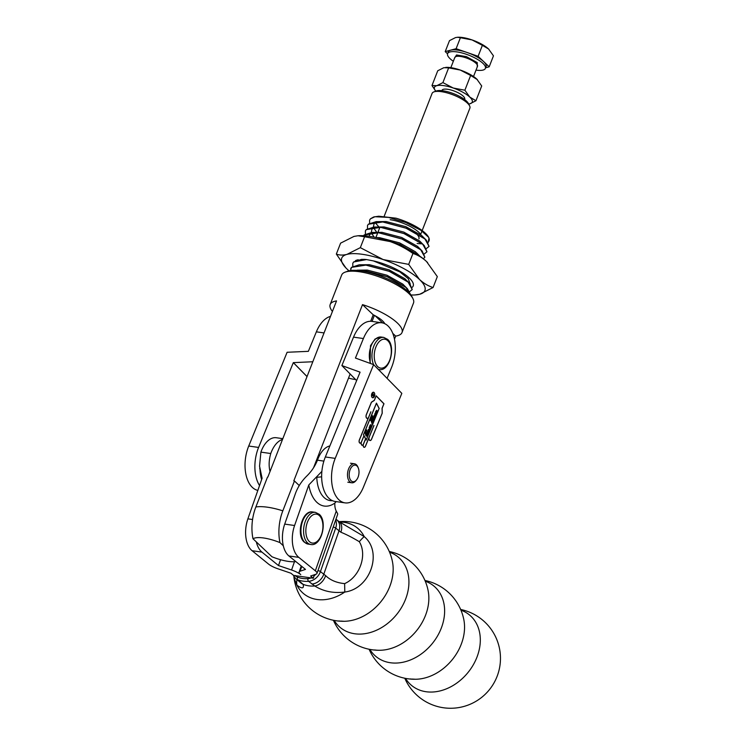 <?xml version="1.0" encoding="UTF-8"?>
<svg xmlns="http://www.w3.org/2000/svg" width="745" height="745" viewBox="0 0 745 745"><rect width="100%" height="100%" fill="white"/><g stroke="black" fill="none" stroke-linecap="round" stroke-linejoin="round"><path stroke-width="1.12" d="M410.299 678.928A45.603 35.304 -50.9 0 0 415.608 679.263L415.608 679.263A45.603 35.304 -50.9 0 0 463.865 619.84L463.837 619.7M374.614 649.947A45.603 35.304 -50.9 0 0 379.913 650.273L379.913 650.273A45.603 35.304 -50.9 0 0 428.17 590.85L428.17 590.85A49.906 49.906 0 0 0 389.262 551.496M338.919 620.957A45.603 35.304 -50.9 0 0 344.227 621.293L344.227 621.293A45.603 35.304 -50.9 0 0 392.485 561.87L392.485 561.87A49.906 49.906 0 0 0 339.105 521.668L335.958 519.2M350.131 469.667A8.381 4.815 98.1 0 0 350.467 479.938A8.381 4.815 98.1 0 0 356.594 479.817A8.381 4.815 98.1 0 0 358.066 477.191A8.381 4.815 98.1 0 0 358.28 467.99A8.381 4.815 98.1 0 0 350.131 469.667M356.594 479.817L355.97 480.609A9.592 5.513 -81.9 0 1 351.752 482.788A9.592 5.513 -81.9 0 1 349.796 481.792A9.592 5.513 -81.9 0 1 348.576 468.978A9.592 5.513 -81.9 0 1 354.471 463.79A9.592 5.513 -81.9 0 1 356.427 464.787A9.592 5.513 -81.9 0 1 357.907 467.059L358.28 467.99M321.868 471.389L308.793 484.948L294.582 525.514L284.711 524.107L295.569 493.125C297.991 486.792 301.641 481.177 306.521 476.297C311.317 471.697 314.967 466.323 317.472 460.187A24.343 13.978 -81.9 0 1 329.877 445.929M405.55 678.388A45.603 35.304 -50.9 0 0 426.065 691.732A45.603 35.304 -50.9 0 0 476.251 658.897A45.603 35.304 -50.9 0 0 460.95 610.183M369.865 649.398A45.603 35.304 -50.9 0 0 390.371 662.743A45.603 35.304 -50.9 0 0 440.565 629.907A45.603 35.304 -50.9 0 0 425.255 581.193M334.17 620.417A45.603 35.304 -50.9 0 0 354.685 633.762A45.603 35.304 -50.9 0 0 404.87 600.917A45.603 35.304 -50.9 0 0 389.57 552.213M340.847 532.209L335.688 528.065L320.434 571.601L325.639 575.624C330.268 580.169 336.6 582.832 344.628 583.624C359.826 576.919 367.49 554.941 359.313 541.708C352.441 537.573 346.285 534.407 340.847 532.209A12.171 8.325 -53.4 0 0 339.115 521.677L364.221 536.596A42.428 32.845 -50.9 0 0 344.106 522.31A42.428 32.845 -50.9 0 0 339.562 521.994M359.313 541.708A12.171 1.993 -52.4 0 1 364.221 536.596C383.023 552.25 370.284 588.801 344.795 592.042C333.481 593.448 323.479 591.437 314.79 586.008L308.57 581.333A36.514 28.273 129.1 0 1 302.945 581.119A36.514 28.273 129.1 0 1 297.711 579.787L303.131 584.341C304.156 588.68 302.088 588.969 296.938 585.207A42.428 32.845 -50.9 0 0 317.053 599.492A42.428 32.845 -50.9 0 0 344.795 592.042L344.628 583.624M282.821 438.665L276.302 437.734A24.343 13.978 -81.9 0 0 260.899 452.122L259.558 466.137L262.091 478.281L247.88 518.846A24.343 13.978 98.1 0 0 252.089 550.713L268.638 564.151A12.171 3.25 19.3 0 0 277.829 568.761L290.895 573.203L293.623 575.419L313.356 578.232L314.241 574.795M297.004 579.694A12.171 11.371 125.1 0 0 296.938 585.207L294.061 578.232A49.906 49.906 0 0 0 344.227 621.293L340.884 621.088M325.639 575.624A12.171 8.502 122.7 0 1 314.79 586.008A36.514 28.273 -50.9 0 1 308.728 585.821A36.514 28.273 -50.9 0 1 303.131 584.341A12.171 10.346 -47.5 0 1 300.645 582.73L298.987 581.305A12.171 9.424 -50.9 0 0 301.036 582.488M308.793 484.948A36.514 20.962 98.1 0 0 334.84 503.071L336.2 501.608M284.711 524.107A24.343 13.978 98.1 0 0 288.92 555.966L305.469 569.404L300.105 571.219A12.171 3.25 -160.7 0 0 299.136 571.992A12.171 3.25 -160.7 0 0 300.756 574.609A12.171 3.25 19.3 0 0 291.565 570L278.5 565.557L261.951 552.12A24.343 13.978 98.1 0 1 256.345 541.932M294.582 525.514A24.343 13.978 98.1 0 0 298.782 557.372L315.34 570.819L336.256 511.107L337.466 513.324A12.171 3.25 19.3 0 1 337.643 514.385L316.96 573.436A12.171 3.25 -160.7 0 0 315.34 570.819M334.84 503.071A12.171 6.984 98.1 0 0 336.256 511.107M316.96 573.436A12.171 3.25 -160.7 0 1 315.992 574.209L310.628 576.015L313.356 578.232M321.644 476.781A20.292 4.992 177.9 0 1 316.774 477.303A30.284 17.386 -81.9 0 0 332.447 500.677M269.923 471.073C268.656 465.606 268.936 459.758 270.77 453.528A24.343 13.978 -81.9 0 1 282.523 439.438M280.548 559.709L278.5 565.557M259.716 468.447L259.716 468.447A20.292 4.992 -2.1 0 0 259.977 469.192A30.284 17.386 -81.9 0 0 261.644 479.575L259.558 466.137M372.128 397.439A2.794 1.602 98.1 0 0 372.733 397.765A2.794 1.602 98.1 0 0 374.595 395.791A2.794 1.602 98.1 0 0 374.13 392.559A2.794 1.602 98.1 0 0 373.524 392.233A2.794 1.602 98.1 0 0 371.653 394.207A2.794 1.602 98.1 0 0 372.128 397.439M372.714 397.765A2.794 1.602 98.1 0 0 374.567 395.772A2.794 1.602 98.1 0 0 374.092 392.559A2.794 1.602 98.1 0 0 373.506 392.233M373.506 392.354L373.469 392.345A2.673 1.537 98.1 0 0 373.469 392.345A2.673 1.537 98.1 0 0 371.68 394.235A2.673 1.537 98.1 0 0 372.137 397.336A2.673 1.537 98.1 0 0 372.714 397.644A2.673 1.537 98.1 0 0 372.733 397.644A2.673 1.537 98.1 0 0 374.539 395.753A2.673 1.537 98.1 0 0 374.083 392.662A2.673 1.537 98.1 0 0 373.506 392.354A2.673 1.537 98.1 0 0 371.718 394.245A2.673 1.537 98.1 0 0 372.174 397.336A2.673 1.537 98.1 0 0 372.751 397.653L372.751 397.653M373.925 425.46L365.46 446.106A2.133 1.229 98.1 0 1 364.175 447.214A2.133 1.229 98.1 0 1 363.486 444.094L365.618 438.889L366.233 440.072L379.196 408.418L376.43 403.12L363.467 434.773L363.96 435.713L361.399 441.971A2.133 1.229 98.1 0 1 360.105 443.07A2.133 1.229 98.1 0 1 359.416 439.95L370.908 411.799L359.388 439.95A2.133 1.229 98.1 0 0 360.077 443.07A2.133 1.229 98.1 0 0 360.086 443.07L360.105 443.07M361.241 442.437A2.254 1.294 98.1 0 0 362.126 445.259A2.254 1.294 98.1 0 0 363.271 444.514A2.254 1.294 98.1 0 0 364.156 447.326A2.254 1.294 98.1 0 0 365.516 446.162L369.026 437.585A2.505 1.443 98.1 0 0 370.051 440.537A2.505 1.443 98.1 0 0 371.569 439.233L382.232 413.205L382.129 408.288L383.982 403.753L376.16 395.781L374.297 400.316L371.42 402.179L366.335 414.592A2.635 1.518 98.1 0 0 367.192 418.448A2.635 1.518 98.1 0 0 368.449 417.703L359.36 439.895A2.254 1.294 98.1 0 0 360.086 443.191A2.254 1.294 98.1 0 0 361.241 442.437L361.241 442.437A2.254 1.294 98.1 0 1 360.077 443.182M369.939 373.571L335.222 458.38A30.433 17.47 98.1 0 0 345.028 502.875A30.433 17.47 98.1 0 0 363.439 487.118L401.825 393.36L373.608 364.622L369.939 373.571M345.028 502.875L335.166 501.469A30.433 17.47 -81.9 0 1 325.351 456.974L335.222 458.38M387.093 378.348L391.619 367.285A30.433 17.47 98.1 0 0 381.803 322.79A30.433 17.47 98.1 0 0 363.402 338.547L355.43 358.056L373.608 364.622A16.232 9.322 -81.9 0 1 373.645 346.546A16.232 9.322 -81.9 0 1 383.75 337.411L387.614 339.366C396.247 346.593 389.682 371.839 379.158 369.548A16.232 9.322 -81.9 0 1 378.237 369.334M363.402 338.547L353.53 337.14A30.433 17.47 -81.9 0 1 371.941 321.384L381.803 322.79M325.351 456.974L360.077 372.165L341.89 365.572L353.53 337.14M341.89 365.572L356.632 380.583M362.107 445.259A2.254 1.294 98.1 0 0 363.243 444.504L363.271 444.514M367.173 418.448A2.635 1.518 98.1 0 0 368.421 417.703L368.449 417.703M376.151 395.8L383.982 403.753M383.954 403.743L382.129 408.288M382.092 408.288L382.204 413.168L371.513 439.178A2.393 1.369 98.1 0 1 370.069 440.416A2.393 1.369 98.1 0 1 369.297 436.924L373.962 425.544L369.269 436.915A2.393 1.369 98.1 0 0 370.042 440.416A2.393 1.369 98.1 0 0 370.051 440.416L370.069 440.416M370.042 440.537A2.505 1.443 98.1 0 0 371.541 439.233L382.232 413.168M368.999 437.576L365.516 446.162M366.214 440.034L379.158 408.418L376.421 403.157M364.137 447.205L364.175 447.214A2.133 1.229 98.1 0 1 364.137 447.205A2.133 1.229 98.1 0 1 363.448 444.085L365.618 438.889M376.169 395.94L374.335 400.41L376.169 395.94L383.889 403.799L382.055 408.269L382.166 413.168M371.457 402.272L374.335 400.41L371.457 402.272L366.391 414.648A2.524 1.443 98.1 0 0 367.201 418.327A2.524 1.443 98.1 0 0 368.728 417.023L370.861 411.817M371.429 402.263L366.363 414.639A2.524 1.443 98.1 0 0 367.173 418.327A2.524 1.443 98.1 0 0 367.192 418.327L367.201 418.327M361.455 442.027A2.133 1.229 98.1 0 0 362.135 445.147A2.133 1.229 98.1 0 0 363.43 444.039L365.572 438.805L363.998 435.797L361.418 442.018A2.133 1.229 98.1 0 0 362.107 445.137A2.133 1.229 98.1 0 0 362.126 445.137L362.135 445.147M379.103 408.446L376.43 403.306L363.56 434.754L366.233 439.885L379.103 408.446M376.402 403.306L363.56 434.754M363.523 434.745L366.195 439.885M363.97 435.788L361.418 442.018M364.137 447.326A2.254 1.294 98.1 0 0 365.488 446.162M374.363 394.952L373.161 394.971L372.9 395.623L373.711 396.591L371.988 394.85L372.388 393.76L372.984 393.556L373.273 394.794L374.363 394.952L373.198 394.98L373.655 396.573M372.77 393.639L372.09 394.776L372.845 395.539L373.254 394.254L372.453 393.863M372.425 393.863L372.09 394.776M372.053 394.766L372.807 395.539M373.143 393.742L373.273 394.794M367.564 431.271L368.244 433.311L367.788 434.912L365.953 435.825M367.145 432.957L367.63 431.336L368.281 433.311L367.816 434.912L365.981 435.825L365.339 433.581L366.419 429.781L367.052 430.861L365.972 431.336L366.624 434.94L367.732 434.698L367.145 432.957M366.41 429.809L367.024 430.861L365.944 431.336L366.587 434.931L367.732 434.698M366.968 430.983L365.944 431.336L367.006 430.992M366.503 436.123L365.981 435.825M374.754 415.03L375.387 412.842L376.141 414.639L375.145 413.633L375.406 416.343L374.754 415.03M375.359 412.832L375.974 413.969M376.095 413.54L375.862 414.816M375.21 413.596L375.657 415.71M371.224 418.206L371.867 420.497L372.547 418.848L371.839 417.517L371.41 417.768L372.323 415.542L373.608 419.184L374.195 419.23L373.301 421.409L372.658 419.081L371.978 420.729L373.105 421.884L372.23 424.035L370.926 420.441L370.33 420.385L371.224 418.206M372.304 415.57L373.925 419.5M372.621 419.072L371.951 420.72L372.686 422.136L373.059 421.782M370.991 424.594L370.665 427.807L369.706 426L370.991 424.594M369.147 427.211L369.902 426.848L370.312 428.487L369.399 429.53L369.185 427.211L369.902 426.848L369.185 427.211M370.125 429.176L369.399 429.53L370.125 429.176M368.151 429.651L368.896 429.297L369.306 430.936L368.393 431.979L368.179 429.66L368.896 429.297L368.179 429.66M368.859 429.288L369.306 430.936L368.393 431.979M376.579 410.318L377.072 410.877L376.514 413.68L375.554 411.873L376.84 410.467L377.072 410.877M373.627 416.911L374.167 415.254L375.024 416.231L374.605 418.392L374.111 418.494L373.627 416.911M374.148 415.291L374.996 416.781M374.996 416.222L374.772 417.517M374.53 417.079L374.111 418.494M374.707 413.857L375.154 414.695M375.629 415.71L375.378 416.306M371.243 418.317L371.867 420.497M374.13 419.165L373.282 421.363M373.077 421.875L372.211 423.998M370.954 424.594L370.647 427.77M370.712 425.088L370.107 425.265L370.945 426.81L370.712 425.088L370.107 425.265M370.079 425.265L370.814 426.68M370.684 425.088L370.218 425.022L370.684 425.088M369.865 426.838L370.312 428.487M370.274 428.487L370.097 429.176M369.576 427.285L370.06 429.027M369.092 431.625L368.365 431.97M368.57 429.735L369.092 431.476M377.035 410.868L376.495 413.643M376.532 410.951L375.964 411.138L376.802 412.683L376.57 410.961L375.927 411.128L376.737 412.683M374.577 418.392L374.083 418.494M374.418 416.976L373.906 416.204L374.325 417.805L374.418 416.976M374.083 416.297L374.502 417.796M257.844 490.406A30.433 17.47 -81.9 0 1 248.728 446.031L258.589 447.438A30.433 17.47 98.1 0 0 259.549 485.544M324.047 332.931L316.364 331.842L308.356 351.342L287.114 352.273L248.728 446.031M312.807 361.753L293.316 362.638L258.589 447.438M316.364 331.842A30.433 17.47 -81.9 0 1 330.51 316.364M358.271 259.772A32.054 9.909 -158.7 0 0 355.458 260.666M412.236 287.291A32.054 9.909 -158.7 0 0 413.196 285.968A32.054 9.909 -158.7 0 0 383.191 263.711A32.054 9.909 -158.7 0 0 373.413 260.908L366.531 259.567L353.624 261.989L352.795 263.274L352.804 266.347M426.485 248.485L429.046 246.409L424.901 238.931L406.072 228.203L382.707 221.954L368.337 224.245L367.508 225.53L367.518 228.594M429.046 246.409L426.382 240.244L424.929 238.866L406.099 228.138L382.734 221.88L376.123 221.647L368.365 224.171L367.527 225.493M419.444 255.889L399.767 244.388L381.524 238.912M419.789 256.131L399.795 244.313L380.621 238.67M423.365 258.785L424.846 257.193L420.692 249.724L401.872 238.987L378.507 232.738L364.137 235.029L363.588 235.737M424.855 257.165L422.182 251.028L420.72 249.649L401.9 238.922L378.535 232.673L371.923 232.431L364.165 234.954L363.579 235.737M424.38 253.877L426.95 251.801L422.797 244.332L403.976 233.595L380.611 227.346L366.242 229.637L365.413 230.922L365.413 233.995M426.96 251.773L424.278 245.636L422.825 244.258L404.004 233.53L380.639 227.281L374.027 227.039L366.27 229.562L365.441 230.848M345.037 272.186L347.449 271.273A36.514 11.287 21.3 0 1 361.018 270.845A36.514 11.287 21.3 0 1 411.799 296.361L412.963 298.671A38.544 11.92 -158.7 0 0 359.36 271.729A38.544 11.92 -158.7 0 0 345.037 272.186A38.544 11.92 -158.7 0 0 341.676 275.035L330.184 304.509A38.544 11.92 21.3 0 1 336.526 300.924L267.846 477.089A38.544 11.92 -158.7 0 0 267.483 477.145L255.852 506.982A34.773 19.966 98.1 0 0 253.002 538.756A26.056 8.055 21.3 0 1 263.646 537.983A26.056 8.055 21.3 0 1 279.962 542.602L283.314 545.778M279.962 542.602A34.773 19.966 -81.9 0 1 282.821 510.828L294.452 480.991A38.544 11.92 -158.7 0 0 293.828 480.795L362.508 304.63A38.544 11.92 21.3 0 1 402.011 332.521L413.503 303.038A38.544 11.92 -158.7 0 0 412.963 298.671M295.849 561.59A26.056 8.055 21.3 0 1 288.296 561.385A26.056 8.055 21.3 0 1 271.972 556.766L253.002 538.756M409.666 291.621L412.227 289.554L408.083 282.076L389.253 271.348L365.888 265.099L351.519 267.38L350.457 270.547M412.246 289.516L409.564 283.379L408.111 282.001L389.281 271.273L365.916 265.024L359.304 264.782L351.547 267.315L350.709 268.628M355.467 270.333L363.811 270.416L387.176 276.665L406.006 287.393L407.459 288.771L410.327 294.098L405.978 287.468L387.149 276.74L363.784 270.491L355.914 270.351M402.011 332.521A38.544 11.92 21.3 0 1 395.67 336.107L394.478 339.161M362.508 304.63L373.208 314.781L370.675 321.281M350.131 373.962L313.524 467.851M332.419 311.447A38.544 11.92 21.3 0 1 330.184 304.509M299.248 485.535L294.452 480.991M364.426 259.372L361.409 259.39L364.426 259.372A32.463 10.039 21.3 0 1 366.531 259.567M361.409 259.39L353.651 261.923L352.795 263.274M373.208 314.781A20.292 6.267 21.3 0 1 384.765 323.684M395.67 336.107L392.783 333.369M409.564 283.379L404.926 278.742L389.076 269.839L369.418 264.699L359.304 264.782M407.459 288.771L402.822 284.134L386.972 275.231L367.313 270.09L357.2 270.174M410.281 284.162L408.232 278.639L399.832 271.869L373.413 260.908M410.97 294.973A44.635 13.801 -158.7 0 0 414.872 294.964L419.696 294.256L433.069 287.523L437.324 276.609L426.512 261.514C422.331 257.668 417.805 254.986 412.944 253.477L408.698 264.382L383.135 259.549L360.329 247.657L364.584 236.742L390.147 241.576C398.398 244.546 405.997 248.513 412.944 253.477M433.069 287.523C428.207 286.005 423.681 283.333 419.5 279.487L408.698 264.382M360.329 247.657L346.956 254.39C342.905 255.386 339.366 255.274 336.34 254.064L340.595 243.149L353.968 236.416L357.982 235.755L364.584 236.742M336.34 254.064L345.838 267.855M427.621 262.613A44.635 13.801 -158.7 0 0 427.528 262.51A44.635 13.801 -158.7 0 0 426.512 261.514A44.635 13.801 21.3 0 0 390.147 241.576A44.635 13.801 -158.7 0 0 358.792 235.709L357.982 235.755M414.872 294.964A44.635 13.801 -158.7 0 0 419.696 294.256A44.635 13.801 -158.7 0 0 419.5 279.487A44.635 13.801 21.3 0 0 383.135 259.549A44.635 13.801 -158.7 0 0 346.956 254.39A44.635 13.801 -158.7 0 0 346.136 268.163A44.635 13.801 -158.7 0 0 347.151 269.159A44.635 13.801 -158.7 0 0 348.995 270.817M373.618 217L378.758 216.218L396.005 218.192A30.433 9.406 21.3 0 1 428.645 237.32L420.86 230.242L405.699 222.485L388.555 217.41L374.949 216.73A32.463 10.039 -158.7 0 0 373.618 217L370.47 218.779L369.632 220.101M428.226 242.488L428.99 238M428.803 237.664A30.433 9.406 21.3 0 1 428.003 242.162M421.772 243.811A30.433 9.406 21.3 0 1 421.381 243.82L417.126 243.494M421.046 235.02A22.313 6.901 -158.7 0 0 390.166 219.701M378.786 226.769L375.247 222.727M378.758 216.218L396.005 218.192M374.949 216.73L370.442 218.853L369.613 220.129L369.622 223.202M426.382 240.244L421.745 235.597L405.895 226.694L386.236 221.563L376.123 221.647M378.339 221.675L374.13 223.584L373.357 227.085M373.618 227.868L376.597 232.086M377.119 232.608L377.631 233.092M424.278 245.636L419.649 240.998L403.799 232.095L384.131 226.955L374.027 227.039M376.234 227.067L372.025 228.976L371.252 232.477M371.513 233.26L374.204 237.171M422.182 251.028L417.545 246.39L401.695 237.487L382.027 232.347L371.923 232.431M374.13 232.459L369.92 234.377L369.017 236.277M418.094 254.585L415.44 251.782L399.59 242.879L379.931 237.739L375.871 237.525M414.034 231.863A20.292 6.267 21.3 0 1 418.923 238.884M454.58 58.054L456.517 54.972L466.435 56.648L477.266 62.617L477.266 66.892M441.878 90.639L442.008 90.313A12.171 3.762 21.3 0 1 454.003 90.965A12.171 3.762 21.3 0 1 464.768 98.685A12.171 3.762 21.3 0 1 464.684 99.16L464.563 99.485M445.715 67.395A20.292 6.267 21.3 0 1 446.013 67.376A20.292 6.267 21.3 0 1 460.27 70.049L470.635 75.45L464.88 90.219L469.788 97.083A20.292 6.267 21.3 0 1 472.386 101.32A20.292 6.267 21.3 0 1 469.881 103.797A20.292 6.267 21.3 0 1 468.689 104.021M442.893 82.611L448.648 67.851L443.824 67.702L437.743 70.756L431.988 85.526L436.812 85.675L442.893 82.611L453.258 88.022A20.292 6.267 21.3 0 1 469.788 97.083L475.953 100.733L469.881 103.797M476.008 70.105A20.292 6.267 -158.7 0 0 485.395 68.382A20.292 6.267 -158.7 0 0 466.407 54.301A20.292 6.267 -158.7 0 0 447.596 53.64A20.292 6.267 -158.7 0 0 453.333 61.267M485.395 68.382L486.094 66.584A20.292 6.267 -158.7 0 0 483.635 61.565A20.292 6.267 -158.7 0 0 467.106 52.504A20.292 6.267 -158.7 0 0 450.66 50.157A20.292 6.267 -158.7 0 0 448.294 51.843L447.596 53.64M485.638 67.767L489.176 66.817L478.104 56.303L456.117 48.695L445.212 51.61L447.531 53.817M456.117 48.695L460.391 37.716L472.013 39.913L482.378 45.324L478.104 56.303M482.378 45.324L488.543 48.974L493.46 55.838L489.176 66.817M488.543 48.974L489.018 49.449A20.292 6.267 -158.7 0 0 488.543 48.974A20.292 6.267 -158.7 0 0 472.013 39.913A20.292 6.267 -158.7 0 0 457.765 37.25A20.292 6.267 -158.7 0 0 457.467 37.269M457.765 37.25L455.567 37.567L449.496 40.63L445.212 51.61M457.393 37.269L460.391 37.716M448.648 67.851L460.27 70.049A20.292 6.267 21.3 0 1 476.8 79.11A20.292 6.267 21.3 0 1 477.256 79.557A20.292 6.267 21.3 0 1 477.424 79.734M470.635 75.45L477.275 79.575M476.8 79.11L481.708 85.973L475.953 100.733M464.88 90.219L453.258 88.022A20.292 6.267 21.3 0 0 436.812 85.675A20.292 6.267 21.3 0 0 435.769 91.188L431.988 85.526M348.53 378.078A18.262 5.643 -158.7 0 0 354.22 379.326A18.262 5.643 -158.7 0 0 355.561 379.494M433.86 91.905L436.272 91.002A18.262 5.643 21.3 0 1 443.051 90.788A18.262 5.643 21.3 0 1 468.447 103.546L469.601 105.846A20.292 6.267 -158.7 0 0 441.394 91.672A20.292 6.267 -158.7 0 0 433.86 91.905A20.292 6.267 -158.7 0 0 432.091 93.404L384.243 216.115M372.053 321.402L374.39 315.386M422.173 230.55L469.89 108.146A20.292 6.267 -158.7 0 0 469.601 105.846M375.145 315.778L382.716 322.967M307.471 542.798A16.232 9.322 -81.9 0 1 304.463 524.033A16.232 9.322 -81.9 0 1 315.368 512.346L319.242 514.292C327.865 521.528 321.309 546.765 310.786 544.483A16.232 9.322 -81.9 0 1 307.471 542.798M319.437 515.661A14.611 8.391 98.1 0 0 307.48 522.04A14.611 8.391 98.1 0 0 309.343 541.54A14.611 8.391 98.1 0 0 321.3 535.161A14.611 8.391 98.1 0 0 319.437 515.661M312.742 511.973A16.232 9.322 98.1 0 0 301.837 523.651A16.232 9.322 98.1 0 0 304.835 542.416A16.232 9.322 98.1 0 0 308.151 544.101L304.286 542.155C295.653 534.919 302.219 509.682 312.742 511.973L315.368 512.346M295.169 575.466A10.141 7.85 -50.9 0 0 297.655 577.207A34.484 26.699 -50.9 0 0 302.591 578.465A34.484 26.699 -50.9 0 0 307.899 578.669A10.141 7.85 -50.9 0 0 311.308 577.775M297.655 577.207A2.03 1.248 110.8 0 0 297.711 579.787A12.171 9.424 129.1 0 1 295.663 578.604L298.987 581.305M313.719 576.267A10.141 7.85 -50.9 0 0 315.684 574.311M311.894 584.033A12.171 9.424 129.1 0 0 323.758 574.302L339.012 530.766A12.171 9.424 -50.9 0 0 336.824 519.908M317.957 570.577A2.03 0.54 -160.7 0 1 320.434 571.601A12.171 9.424 129.1 0 1 308.57 581.333A2.03 1.043 86.5 0 1 307.899 578.669M335.66 520.066A12.171 9.424 129.1 0 1 335.688 528.065A2.03 0.54 -160.7 0 0 333.211 527.041M298.782 557.372L288.92 555.966M323.879 461.108L317.472 460.187M301.781 566.414L300.105 571.219M247.88 518.846L252.574 519.516M252.089 550.713L261.951 552.12M260.899 452.122L270.77 453.528M294.461 561.73L291.565 570M387.819 340.726A14.611 8.391 98.1 0 0 375.862 347.114A14.611 8.391 98.1 0 0 377.724 366.615A14.611 8.391 98.1 0 0 389.682 360.226A14.611 8.391 98.1 0 0 387.819 340.726M383.75 337.411L381.114 337.038A16.232 9.322 98.1 0 0 371.168 345.755A16.232 9.322 98.1 0 0 370.693 363.569M307.024 376.597L293.316 362.638M307.042 376.542L293.353 362.61M255.852 506.982A38.544 11.92 21.3 0 1 267.548 507.215A38.544 11.92 21.3 0 1 282.821 510.828M473.522 76.502L477.489 66.333A12.171 3.762 -158.7 0 0 477.564 65.858A12.171 3.762 -158.7 0 0 466.091 57.877A12.171 3.762 -158.7 0 0 454.804 57.486L450.837 67.665M369.101 649.249A49.906 49.906 0 0 0 415.608 679.263L412.264 679.058M350.522 463.222L354.471 463.79M404.786 678.239A49.906 49.906 0 0 0 499.727 666.915A49.906 49.906 0 0 0 460.643 609.466M463.865 619.84A49.906 49.906 0 0 0 424.948 580.476M333.406 620.268A49.906 49.906 0 0 0 379.913 650.273M293.865 576.574L294.061 578.232M293.092 574.982L295.663 578.604M301.241 565.976L299.136 571.992M310.786 544.483L308.151 544.101M347.813 482.22L351.752 482.788M381.114 337.038L375.089 339.003L370.516 345.671L370.088 363.346M379.158 369.548L378.33 369.427M375.899 237.525L377.79 232.663L375.899 237.525M378.004 232.133L379.894 227.272L378.004 232.133M416.781 253.03L420.078 256.42M404.712 275.315L405.019 274.542M420.664 234.405L421.987 231.015"/></g></svg>
